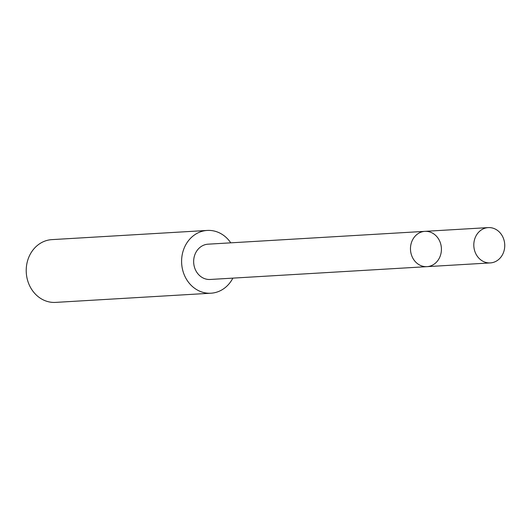 <?xml version="1.0" encoding="UTF-8"?>
<svg xmlns="http://www.w3.org/2000/svg" width="530" height="530" viewBox="0 0 530 530"><rect width="100%" height="100%" fill="white"/><g stroke="black" fill="none" stroke-linecap="round" stroke-linejoin="round"><path stroke-width="0.79" d="M426.988 266.656L210.165 279.469A17.675 15.463 -93.4 0 1 197.22 272.897A17.675 15.463 -93.4 0 1 194.901 254.605A17.675 15.463 -93.4 0 1 208.078 244.178L424.901 231.352A17.682 15.469 86.6 0 0 410.505 249.915A17.682 15.469 86.6 0 0 426.988 266.656A17.682 15.469 86.6 0 0 440.165 256.222A17.682 15.469 86.6 0 0 437.846 237.924A17.682 15.469 86.6 0 0 424.901 231.352A17.682 15.469 86.6 0 0 410.505 249.915A17.682 15.469 86.6 0 0 426.988 266.656L490.316 262.913A17.689 15.469 -93.4 0 1 477.371 256.334A17.689 15.469 -93.4 0 1 475.052 238.036A17.689 15.469 -93.4 0 1 488.229 227.602A17.689 15.469 -93.4 0 1 501.181 234.18A17.689 15.469 -93.4 0 1 503.5 252.479A17.689 15.469 -93.4 0 1 490.316 262.913M232.856 278.131A31.442 27.5 -93.4 0 1 210.966 293.209A31.442 27.5 -93.4 0 1 187.945 281.523A31.442 27.5 -93.4 0 1 183.824 248.981A31.442 27.5 -93.4 0 1 207.256 230.437A31.442 27.5 -93.4 0 1 230.769 242.833M210.966 293.209L55.584 302.398A31.442 27.5 -93.4 0 1 32.562 290.712A31.442 27.5 -93.4 0 1 28.441 258.17A31.442 27.5 -93.4 0 1 51.874 239.626L207.256 230.437M424.901 231.352L488.229 227.602"/></g></svg>
